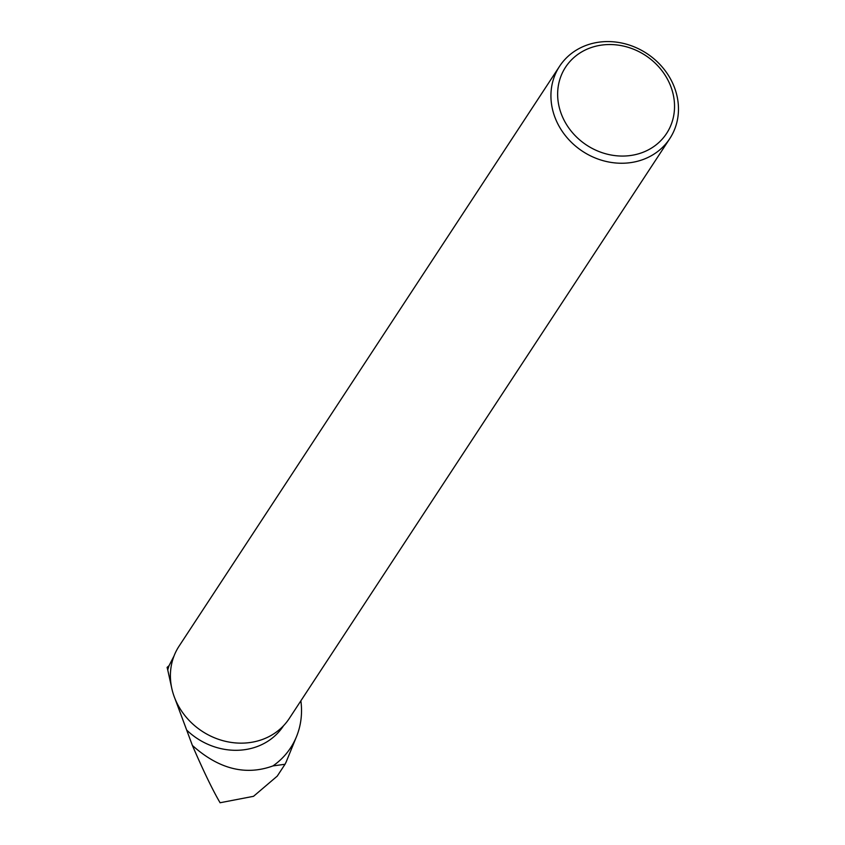 <?xml version="1.0" encoding="UTF-8"?>
<svg xmlns="http://www.w3.org/2000/svg" width="845" height="845" viewBox="0 0 845 845"><rect width="100%" height="100%" fill="white"/><g stroke="black" fill="none" stroke-linecap="round" stroke-linejoin="round"><path stroke-width="1.27" d="M174.028 655.973L169.042 665.702A65.086 57.787 33.3 0 0 167.743 669.979L171.873 688.749M174.915 698.498L186.682 730.08A65.086 57.787 33.3 0 0 283.402 725.929L283.529 725.739M300.873 700.811A83.116 73.8 33.3 0 1 296.51 736.597A83.116 73.8 33.3 0 1 272.956 765.919C245.568 775.868 218.707 769.034 192.385 745.448L186.682 730.08M167.743 669.979L167.099 667.381L169.042 665.702M277.139 776.206L253.521 796.317L220.091 802.75C212.76 790.286 203.518 771.179 192.385 745.448M272.956 765.919L285.04 764.26L286.318 761.577M553.771 113.948A65.91 58.516 -146.7 0 1 559.601 66.248A65.91 58.516 -146.7 0 1 646.805 53.488A65.91 58.516 -146.7 0 1 669.81 138.569A65.91 58.516 -146.7 0 1 607.46 161.744A65.91 58.516 -146.7 0 1 553.771 113.948M559.601 66.248L179.077 646.15A65.91 58.516 33.3 0 0 173.246 693.851A65.91 58.516 33.3 0 0 226.935 741.646A65.91 58.516 33.3 0 0 289.286 718.472L669.81 138.569M560.246 110.875A60.407 53.636 -146.7 0 1 629.06 47.595A60.407 53.636 -146.7 0 1 658.963 142.425A60.407 53.636 -146.7 0 1 560.246 110.875M285.029 764.26L277.171 776.228M296.51 736.597L285.969 762.443"/></g></svg>
